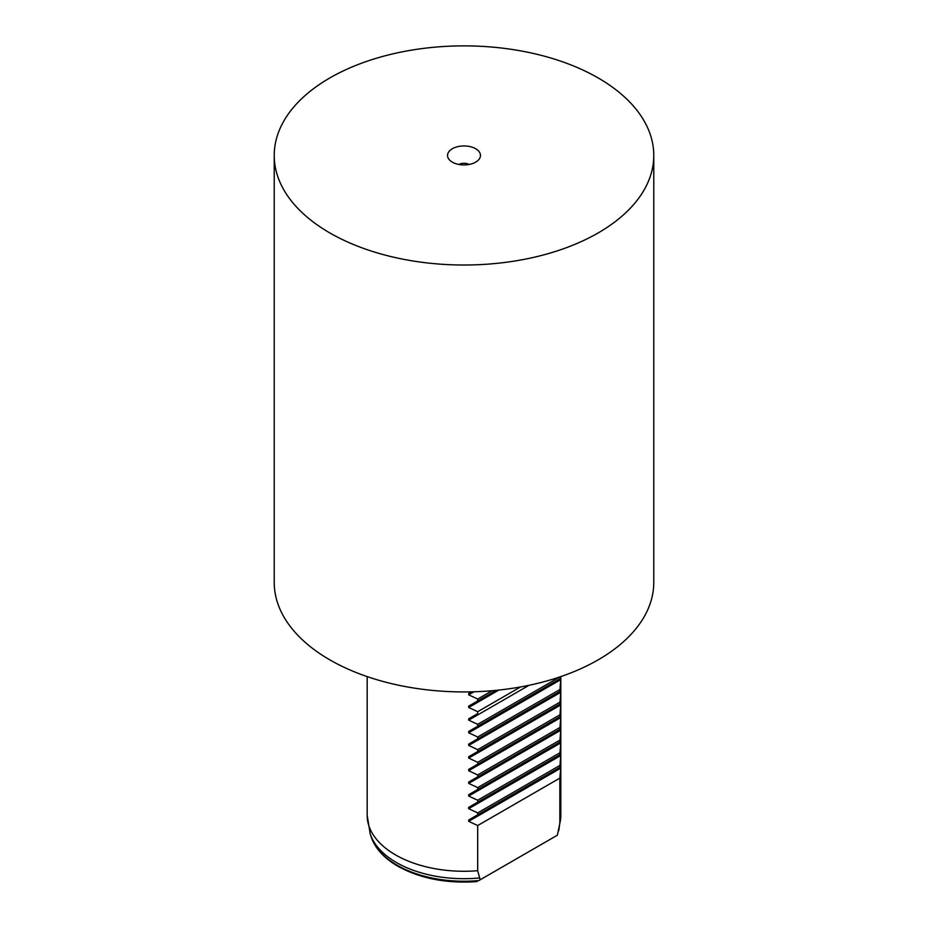 <?xml version="1.0" encoding="UTF-8"?>
<svg xmlns="http://www.w3.org/2000/svg" width="928" height="928" viewBox="0 0 928 928"><rect width="100%" height="100%" fill="white"/><g stroke="black" fill="none" stroke-linecap="round" stroke-linejoin="round"><path stroke-width="1.39" d="M475.635 162.156A16.46 9.5 180 0 1 448.978 159.326A16.46 9.5 180 0 1 452.365 148.724A16.46 9.5 180 0 1 473.338 147.61A16.46 9.5 180 0 1 479.022 159.326A16.46 9.5 180 0 1 475.635 162.156M468.686 693.506L471.552 691.847L468.686 693.506L468.686 694.84L477.688 699.051L477.688 700.953L468.686 706.15L468.686 707.496L477.688 711.706L477.688 713.597L468.686 718.806L468.686 720.14L477.688 724.35L477.688 726.253L468.686 731.45L468.686 732.795L477.688 737.006L477.688 738.897L468.686 744.105L468.686 745.439L477.688 749.65L477.688 751.552L468.686 756.749L468.686 758.095L477.688 762.306L477.688 764.196L468.686 769.405L468.686 770.739L477.688 774.95L477.688 776.852L468.686 782.049L468.686 783.394L477.688 787.605L477.688 789.496L468.686 794.704L468.686 796.038L477.688 800.249L477.688 802.152L468.686 807.348L468.686 808.694L477.688 812.905L477.688 814.796L468.686 820.004L468.686 821.338L477.688 825.549L477.688 870.719L480.194 879.767L478.488 880.742M480.194 879.767L557.357 835.212L559.851 823.287L559.851 778.116L560.709 768.21L560.709 766.864L559.851 767.363L560.709 755.554L560.709 754.22L559.851 754.708L560.709 742.91L560.709 741.565L559.851 742.064L560.709 730.255L560.709 728.921L559.851 729.408L560.709 717.611L560.709 716.265L559.851 716.764L560.709 704.955L560.709 703.621L559.851 704.108L560.709 692.311L560.709 690.966L559.851 691.464L560.709 679.656L559.851 676.93M329.8 232.916A189.776 109.574 0 0 0 536.628 256.673A189.776 109.574 0 0 0 653.776 155.44A189.776 109.574 0 0 0 598.2 77.964A189.776 109.574 0 0 0 391.372 54.218A189.776 109.574 0 0 0 274.224 155.44A189.776 109.574 0 0 0 329.8 232.916M653.776 155.44L653.776 582.366A189.776 109.574 180 0 1 536.628 683.588A189.776 109.574 180 0 1 329.8 659.843A189.776 109.574 180 0 1 274.224 582.366L274.224 155.44M496.039 690.362L477.688 700.953M492.13 690.722L477.688 699.051M559.851 778.116L477.688 825.549M560.709 766.864L468.686 820.004M559.851 767.363L477.688 814.796M559.851 765.461L477.688 812.905M560.709 754.22L468.686 807.348M559.851 754.708L477.688 802.152M559.851 752.817L477.688 800.249M560.709 741.565L468.686 794.704M559.851 742.064L477.688 789.496M559.851 740.161L477.688 787.605M560.709 728.921L468.686 782.049M559.851 729.408L477.688 776.852M559.851 727.517L477.688 774.95M560.709 716.265L468.686 769.405M559.851 716.764L477.688 764.196M559.851 714.862L477.688 762.306M560.709 703.621L468.686 756.749M559.851 704.108L477.688 751.552M559.851 702.218L477.688 749.65M560.709 690.966L468.686 744.105M559.851 691.464L477.688 738.897M559.851 689.562L477.688 737.006M560.709 678.322L468.686 731.45M559.851 678.82L477.688 726.253M559.804 676.941L477.688 724.35M477.688 713.597L468.686 718.806M520.562 686.952L477.688 711.706M458.792 164.453A7.749 4.478 180 0 1 469.208 164.453M367.175 676.593L367.175 815.376A96.825 55.9 0 0 0 395.537 854.908A96.825 55.9 0 0 0 477.688 870.719M479.266 877.992A95.503 55.146 180 0 1 396.465 862.553A95.503 55.146 180 0 1 370.226 834.005L367.175 815.376M477.015 881.6C446.646 883.688 420.28 878.584 397.903 866.265C384.192 858.319 375.306 848.575 371.223 837.021A94.482 54.555 0 0 0 397.196 865.256A94.482 54.555 0 0 0 478.813 880.556M559.851 823.287A96.825 55.9 0 0 0 560.825 815.376L558.807 830.606M473.988 691.778L468.686 694.84M560.709 768.21L468.686 821.338M560.709 755.554L468.686 808.694M560.709 742.91L468.686 796.038M560.709 730.255L468.686 783.394M560.709 717.611L468.686 770.739M560.709 704.955L468.686 758.095M560.709 692.311L468.686 745.439M560.709 679.656L468.686 732.795M529.041 685.293L468.686 720.14M498.87 690.061L468.686 707.496M371.223 837.021L370.226 834.005M560.825 676.593L560.825 815.376"/></g></svg>
